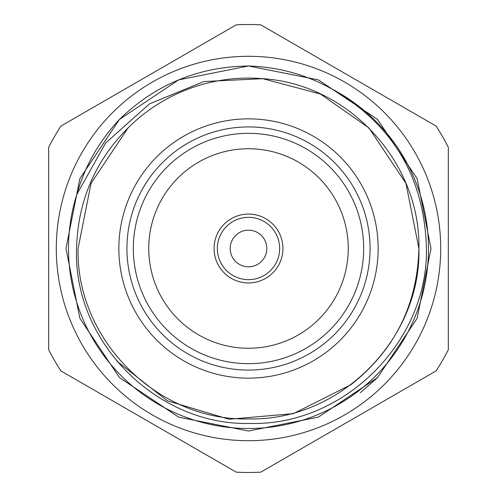 <?xml version="1.0" encoding="UTF-8"?>
<svg xmlns="http://www.w3.org/2000/svg" width="497" height="497" viewBox="0 0 497 497"><rect width="100%" height="100%" fill="white"/><g stroke="black" fill="none" stroke-linecap="round" stroke-linejoin="round"><path stroke-width="0.75" d="M214.07 248.5A34.43 34.43 0 0 1 248.5 214.07A34.43 34.43 0 0 1 282.93 248.5A34.43 34.43 0 0 1 248.5 282.93A34.43 34.43 0 0 1 214.07 248.5M217.351 248.5A31.149 31.149 0 0 1 248.5 217.351A31.149 31.149 0 0 1 279.649 248.5A31.149 31.149 0 0 1 248.5 279.649A31.149 31.149 0 0 1 217.351 248.5M230.192 248.5A18.308 18.308 0 0 1 248.5 230.192A18.308 18.308 0 0 1 266.808 248.5A18.308 18.308 0 0 1 248.5 266.808A18.308 18.308 0 0 1 230.192 248.5M440.702 248.5A192.202 192.202 0 0 1 248.5 440.702A192.202 192.202 0 0 1 56.298 248.5A192.202 192.202 0 0 1 248.5 56.298A192.202 192.202 0 0 1 440.702 248.5M48.675 349.695L48.675 147.305A223.985 223.985 0 0 1 60.951 126.045L236.224 24.85A223.985 223.985 0 0 1 260.776 24.85L436.049 126.045A223.985 223.985 0 0 1 448.325 147.305L448.325 349.695A223.985 223.985 0 0 1 436.049 370.955L260.776 472.15A223.985 223.985 0 0 1 236.224 472.15L60.951 370.955A223.985 223.985 0 0 1 48.675 349.695M130.568 125.486C95.865 159.071 77.861 200.074 76.557 248.5C73.053 341.93 157.369 426.171 250.65 423.444C344.054 425.668 428.128 341.712 426.432 248.5C424.506 177.665 392.959 124.474 331.779 88.926A180.001 180.001 0 0 1 248.5 428.501A180.001 180.001 0 0 1 76.774 194.551L105.594 143.049L149.448 103.892L203.807 81.558L262.714 78.681L320.428 94.014L368.998 128.002L405.937 183.287L418.909 248.5C421.294 339.501 339.501 421.294 248.5 418.909C157.499 421.294 75.706 339.501 78.091 248.5L91.063 183.287L128.002 128.002L130.568 125.486L128.002 128.002L91.063 183.287L78.091 248.5L91.063 183.287L128.002 128.002L130.568 125.486A170.409 170.409 0 0 1 262.714 78.681L320.428 94.014L368.998 128.002L405.937 183.287L418.909 248.5C421.294 339.501 339.501 421.294 248.5 418.909C157.499 421.294 75.706 339.501 78.091 248.5C75.706 339.501 157.499 421.294 248.5 418.909C339.501 421.294 421.294 339.501 418.909 248.5C421.294 339.501 339.501 421.294 248.5 418.909C157.499 421.294 75.706 339.501 78.091 248.5M418.909 248.5C420.617 162.736 349.043 84.061 262.714 78.681L320.428 94.014L368.998 128.002L405.937 183.287L418.909 248.5C417.381 304.823 394.711 350.23 350.888 384.721L293.379 413.653L229.011 419.244L167.209 400.737L116.733 361.052M118.851 248.5A129.649 129.649 0 0 1 248.5 118.851A129.649 129.649 0 0 1 378.149 248.5A129.649 129.649 0 0 1 248.5 378.149A129.649 129.649 0 0 1 118.851 248.5M370.066 248.5A121.566 121.566 0 0 1 248.5 370.066A121.566 121.566 0 0 1 126.934 248.5A121.566 121.566 0 0 1 248.5 126.934A121.566 121.566 0 0 1 370.066 248.5M133.326 248.5A115.174 115.174 0 0 0 248.5 363.674A115.174 115.174 0 0 0 363.674 248.5A115.174 115.174 0 0 0 248.5 133.326A115.174 115.174 0 0 0 133.326 248.5M148.746 248.5A99.754 99.754 0 0 0 248.5 348.254A99.754 99.754 0 0 0 348.254 248.5A99.754 99.754 0 0 0 248.5 148.746A99.754 99.754 0 0 0 148.746 248.5M331.779 88.926C306.102 74.593 278.339 66.946 248.5 65.983L318.347 79.874L377.558 119.442L417.126 178.653L431.017 248.5L417.126 318.347L377.558 377.558L360.288 392.773M248.5 65.983C198.409 66.716 155.393 84.54 119.442 119.442L178.653 79.874L248.5 65.983L318.347 79.874L377.558 119.442L417.126 178.653L431.017 248.5L417.126 318.347L377.558 377.558L318.347 417.126L248.5 431.017L178.653 417.126L119.442 377.558L79.874 318.347L65.983 248.5L79.874 178.653L119.442 119.442L178.653 79.874L248.5 65.983L318.347 79.874L377.558 119.442L417.126 178.653L431.017 248.5L417.126 318.347L377.558 377.558L318.347 417.126L248.5 431.017L178.653 417.126L119.442 377.558L79.874 318.347L65.983 248.5L79.874 178.653L119.442 119.442L178.653 79.874L248.5 65.983L318.347 79.874L377.558 119.442L417.126 178.653L431.017 248.5L417.126 318.347L377.558 377.558L318.347 417.126L248.5 431.017L178.653 417.126L119.442 377.558L79.874 318.347L65.983 248.5L79.874 178.653L119.442 119.442L178.653 79.874L248.5 65.983L318.347 79.874L377.558 119.442L417.126 178.653L431.017 248.5L417.126 318.347L377.558 377.558L318.347 417.126L248.5 431.017L178.653 417.126L119.442 377.558L79.874 318.347L65.983 248.5L79.874 178.653L119.442 119.442L178.653 79.874L248.5 65.983L318.347 79.874L377.558 119.442L417.126 178.653L431.017 248.5L417.126 318.347L377.558 377.558L318.347 417.126L248.5 431.017L178.653 417.126L119.442 377.558L79.874 318.347L65.983 248.5L79.874 178.653L119.442 119.442L178.653 79.874L248.5 65.983M119.442 119.442C99.046 141.185 84.819 166.222 76.774 194.551"/></g></svg>
